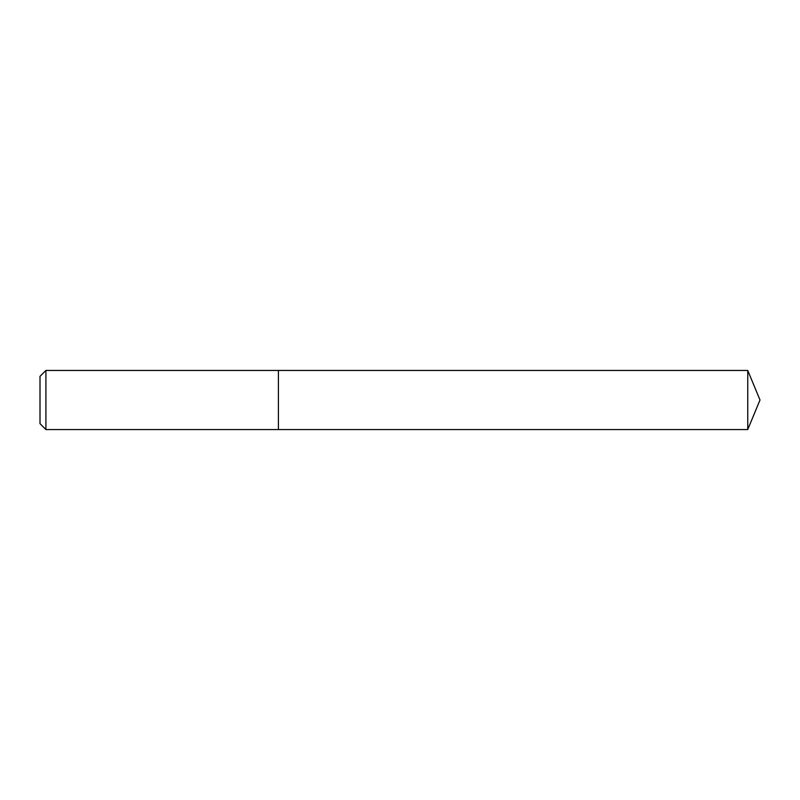 <?xml version="1.0" encoding="UTF-8"?>
<svg xmlns="http://www.w3.org/2000/svg" width="800" height="800" viewBox="0 0 800 800"><rect width="100%" height="100%" fill="white"/><g stroke="black" fill="none" stroke-linecap="round" stroke-linejoin="round"><path stroke-width="1.2" d="M45.91 370.44L45.91 429.56L278.41 429.56L278.41 370.44L278.41 429.56L747.75 429.56L747.75 370.44L45.91 370.44L40 376.35L40 423.65L45.91 429.56M747.75 429.56L760 400L747.75 370.44"/></g></svg>
